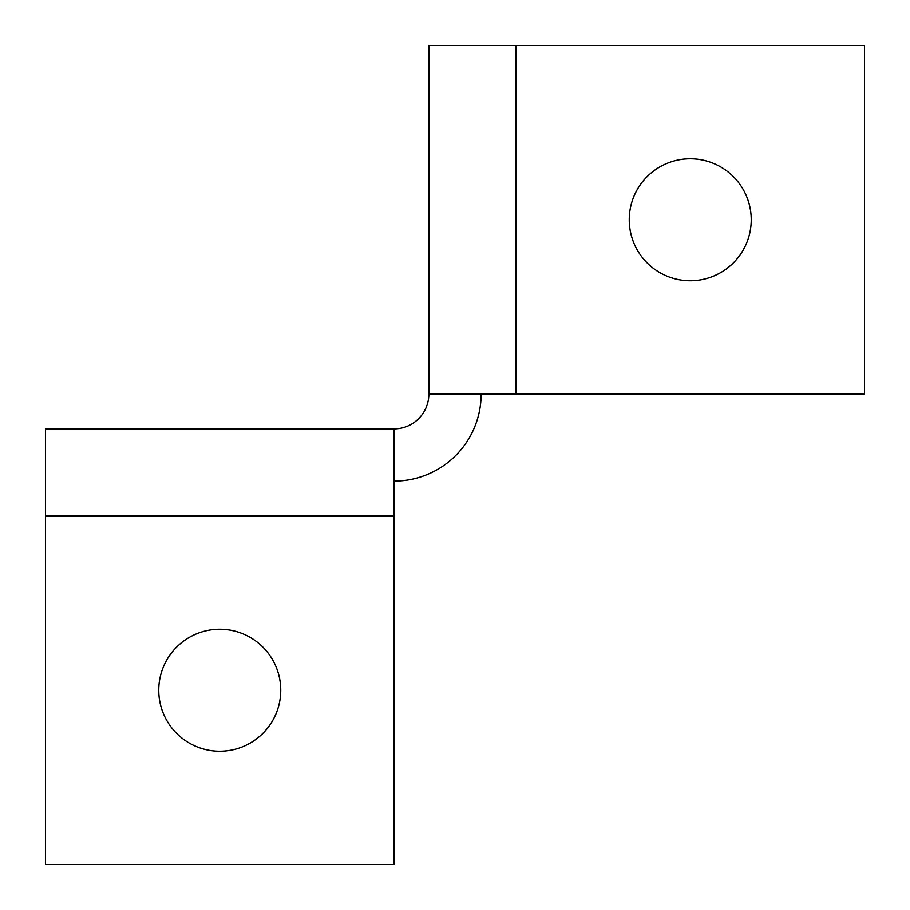 <?xml version="1.0" encoding="UTF-8"?>
<svg xmlns="http://www.w3.org/2000/svg" width="910" height="910" viewBox="0 0 910 910"><rect width="100%" height="100%" fill="white"/><g stroke="black" fill="none" stroke-linecap="round" stroke-linejoin="round"><path stroke-width="1.36" d="M481.14 394.007A87.132 87.132 0 0 1 394.007 481.14M394.007 428.86L45.5 428.86L45.5 515.993L394.007 515.993L394.007 428.86A34.853 34.853 0 0 0 428.86 394.007L515.993 394.007L515.993 45.5L428.86 45.5L428.86 394.007M690.246 280.746A60.993 60.993 0 0 1 629.254 219.754A60.993 60.993 0 0 1 690.246 158.761A60.993 60.993 0 0 1 751.239 219.754A60.993 60.993 0 0 1 690.246 280.746M219.754 751.239A60.993 60.993 0 0 1 158.761 690.246A60.993 60.993 0 0 1 219.754 629.254A60.993 60.993 0 0 1 280.746 690.246A60.993 60.993 0 0 1 219.754 751.239M394.007 515.993L394.007 864.5L45.5 864.5L45.5 515.993M515.993 45.5L864.5 45.5L864.5 394.007L515.993 394.007"/></g></svg>
